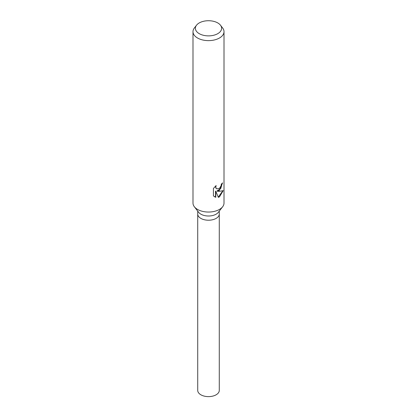 <?xml version="1.0" encoding="UTF-8"?>
<svg xmlns="http://www.w3.org/2000/svg" width="417" height="417" viewBox="0 0 417 417"><rect width="100%" height="100%" fill="white"/><g stroke="black" fill="none" stroke-linecap="round" stroke-linejoin="round"><path stroke-width="0.63" d="M220.478 25.208L222.657 28.022A15.507 8.955 180 0 1 224.007 31.676L224.007 203.089A15.507 8.955 180 0 1 222.657 206.743L218.336 212.321A10.779 6.224 180 0 1 216.121 214.182A10.779 6.224 180 0 1 198.664 212.321L194.343 206.743A15.507 8.955 180 0 1 192.993 203.089L192.993 31.676A15.507 8.955 180 0 1 194.343 28.022L196.522 25.208A13.12 7.574 180 0 1 199.222 22.945A13.12 7.574 180 0 1 220.478 25.208A13.12 7.574 180 0 1 217.778 33.657A13.12 7.574 180 0 1 201.062 34.538A13.12 7.574 180 0 1 196.522 25.208M216.121 218.399A10.779 6.224 180 0 0 219.279 213.999A10.779 6.224 180 0 1 216.121 218.399A10.779 6.224 180 0 1 204.377 219.749A10.779 6.224 180 0 1 197.721 213.999L197.721 211.106M222.657 206.743A15.507 8.955 180 0 1 219.467 209.423A15.507 8.955 180 0 1 194.343 206.743M219.462 190.428L217.168 191.226L219.467 191.33L223.204 190.626L219.467 196.892L218.352 197.34L215.797 191.236L215.797 197.309L213.431 195.922L213.426 188.432L216.147 185.555L215.787 187.03L216.048 188.109L216.762 188.849L219.467 188.416L221.099 185.706L221.328 184.137A15.507 8.955 0 0 0 222.574 182.865L219.462 190.428M224.007 31.676A15.507 8.955 180 0 1 219.467 38.004A15.507 8.955 180 0 1 202.568 39.949A15.507 8.955 180 0 1 192.993 31.676M222.271 183.225L220.791 188.468L216.887 191.064L217.168 191.226M216.626 188.76L215.761 187.942L215.625 186.018M214.416 196.704L215.511 197.147L215.511 191.075L215.797 191.236M218.268 197.126L222.819 190.814M215.511 197.147L215.797 197.309M219.279 214.062L219.279 390.401A10.779 6.224 180 0 1 216.121 394.8A10.779 6.224 180 0 1 204.377 396.15A10.779 6.224 180 0 1 197.721 390.401L197.721 214.062M216.762 188.849L216.48 188.682M219.279 213.999L219.279 211.106"/></g></svg>
